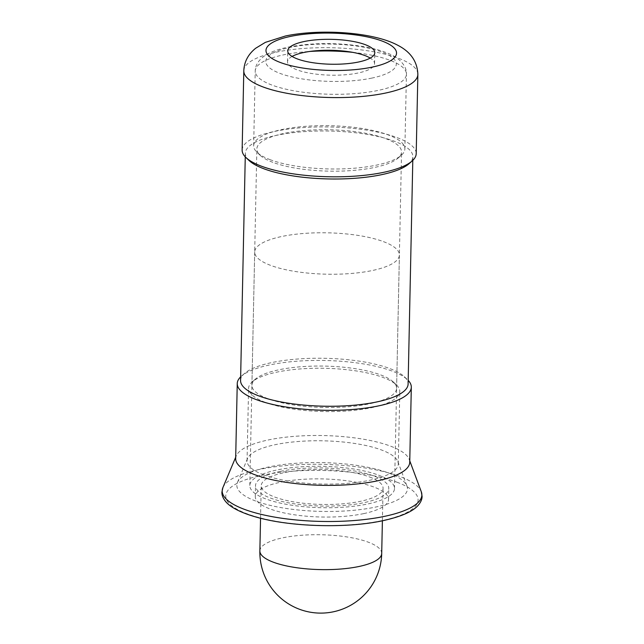 <?xml version="1.0" encoding="UTF-8"?>
<svg xmlns="http://www.w3.org/2000/svg" width="644" height="644" viewBox="0 0 644 644"><rect width="100%" height="100%" fill="white"/><g stroke="black" fill="none" stroke-linecap="round" stroke-linejoin="round"><path stroke-width="0.48" stroke-dasharray="3.22 2.42" d="M235.672 458.617A87.053 24.891 -178.8 0 1 236.292 455.815A87.053 24.891 -178.8 0 1 298.727 436.044A87.053 24.891 -178.8 0 1 390.53 446.139A87.053 24.891 -178.8 0 1 409.246 459.438A87.053 24.891 -178.8 0 1 409.737 462.263M240.655 376.869A87.053 24.891 -178.8 0 1 241.371 376.209A87.053 24.891 -178.8 0 1 308.347 360.592A87.053 24.891 -178.8 0 1 392.107 371.081A87.053 24.891 -178.8 0 1 407.499 379.694A87.053 24.891 -178.8 0 1 408.191 380.379M240.574 380.499A83.784 23.957 -178.8 0 1 244.543 373.423A83.784 23.957 -178.8 0 1 309.007 358.394A83.784 23.957 -178.8 0 1 389.628 368.489A83.784 23.957 -178.8 0 1 404.448 376.78A83.784 23.957 -178.8 0 1 408.111 384.009M249.003 160.461A83.784 23.957 -178.8 0 1 245.34 153.232A83.784 23.957 -178.8 0 1 301.513 131.835A83.784 23.957 -178.8 0 1 394.386 141.229A83.784 23.957 -178.8 0 1 412.876 156.742A83.784 23.957 -178.8 0 1 408.908 163.818M242.136 150.036A87.053 24.891 -178.8 0 1 300.507 127.802A87.053 24.891 -178.8 0 1 396.994 137.566A87.053 24.891 -178.8 0 1 416.201 153.683M255.668 501.032A85.33 24.4 -178.8 0 1 237.443 482.493A85.33 24.4 -178.8 0 1 298.647 463.108A85.33 24.4 -178.8 0 1 388.63 473.002A85.33 24.4 -178.8 0 1 406.968 486.043A85.33 24.4 -178.8 0 1 354.755 510.201A85.33 24.4 -178.8 0 1 255.668 501.032M263.742 474.861A75.63 21.622 -178.8 0 1 247.054 460.854A75.63 21.622 -178.8 0 1 247.594 458.423A75.63 21.622 -178.8 0 1 301.835 441.245A75.63 21.622 -178.8 0 1 381.586 450.011A75.63 21.622 -178.8 0 1 397.847 461.571A75.63 21.622 -178.8 0 1 398.274 464.018A75.63 21.622 -178.8 0 1 347.567 483.338A75.63 21.622 -178.8 0 1 263.742 474.861M265.264 402.331A75.63 21.622 -178.8 0 1 248.576 388.332A75.63 21.622 -178.8 0 1 252.158 381.948A75.63 21.622 -178.8 0 1 310.344 368.384A75.63 21.622 -178.8 0 1 383.108 377.489A75.63 21.622 -178.8 0 1 396.487 384.975A75.63 21.622 -178.8 0 1 399.795 391.496A75.63 21.622 -178.8 0 1 349.088 410.816A75.63 21.622 -178.8 0 1 265.264 402.331M267.872 398.668A72.361 20.689 -178.8 0 1 251.901 385.273A72.361 20.689 -178.8 0 1 255.33 379.163A72.361 20.689 -178.8 0 1 311.004 366.186A72.361 20.689 -178.8 0 1 380.628 374.897A72.361 20.689 -178.8 0 1 393.428 382.061A72.361 20.689 -178.8 0 1 396.599 388.3A72.361 20.689 -178.8 0 1 348.082 406.783A72.361 20.689 -178.8 0 1 267.872 398.668M272.823 162.344A72.361 20.689 -178.8 0 1 260.023 155.18A72.361 20.689 -178.8 0 1 256.851 148.941A72.361 20.689 -178.8 0 1 305.369 130.458A72.361 20.689 -178.8 0 1 385.579 138.573A72.361 20.689 -178.8 0 1 401.55 151.968A72.361 20.689 -178.8 0 1 398.121 158.078A72.361 20.689 -178.8 0 1 342.447 171.054A72.361 20.689 -178.8 0 1 272.823 162.344M270.343 159.752A75.63 21.622 -178.8 0 1 256.964 152.266A75.63 21.622 -178.8 0 1 253.656 145.745A75.63 21.622 -178.8 0 1 304.362 126.425A75.63 21.622 -178.8 0 1 388.187 134.91A75.63 21.622 -178.8 0 1 404.875 148.909A75.63 21.622 -178.8 0 1 401.293 155.293A75.63 21.622 -178.8 0 1 343.107 168.857A75.63 21.622 -178.8 0 1 270.343 159.752M292.07 56.439A43.526 12.445 1.2 0 0 287.522 61.816A43.526 12.445 1.2 0 0 312.123 73.577A43.526 12.445 1.2 0 0 358.306 72.957A43.526 12.445 1.2 0 0 374.558 63.643A43.526 12.445 1.2 0 0 370.236 58.073M280.39 471.36A66.646 19.062 -178.8 0 1 351.117 470.41A66.646 19.062 -178.8 0 1 388.783 488.418A66.646 19.062 -178.8 0 1 363.908 502.674A66.646 19.062 -178.8 0 1 293.181 503.632A66.646 19.062 -178.8 0 1 255.515 485.624A66.646 19.062 -178.8 0 1 280.39 471.36M363.675 513.622A66.646 19.062 1.2 0 0 388.557 499.358A66.646 19.062 1.2 0 0 350.891 481.358A66.646 19.062 1.2 0 0 280.164 482.308A66.646 19.062 1.2 0 0 255.29 496.572A66.646 19.062 1.2 0 0 292.948 514.572A66.646 19.062 1.2 0 0 363.675 513.622M369.632 477.011A60.939 17.428 -178.8 0 1 383.075 488.297A60.939 17.428 -178.8 0 1 342.214 503.866A60.939 17.428 -178.8 0 1 274.674 497.031A60.939 17.428 -178.8 0 1 261.231 485.745A60.939 17.428 -178.8 0 1 302.084 470.176A60.939 17.428 -178.8 0 1 369.632 477.011M383.422 241.621A72.361 20.689 -178.8 0 1 399.385 255.016A72.361 20.689 -178.8 0 1 350.867 273.507A72.361 20.689 -178.8 0 1 270.665 265.392A72.361 20.689 -178.8 0 1 254.694 251.989A72.361 20.689 -178.8 0 1 303.211 233.506A72.361 20.689 -178.8 0 1 383.422 241.621M378.527 475.135A72.361 20.689 -178.8 0 1 394.498 488.538A72.361 20.689 -178.8 0 1 345.981 507.021A72.361 20.689 -178.8 0 1 265.771 498.907A72.361 20.689 -178.8 0 1 249.808 485.504A72.361 20.689 -178.8 0 1 298.325 467.021A72.361 20.689 -178.8 0 1 378.527 475.135M222.896 487.589A99.86 28.553 -178.8 0 1 259.468 469.428A99.86 28.553 -178.8 0 1 399.827 476.488A99.86 28.553 -178.8 0 1 421.289 491.742M396.865 482.163A96.189 27.507 -178.8 0 1 382.19 520.561A96.189 27.507 -178.8 0 1 246.974 513.767A96.189 27.507 -178.8 0 1 261.657 475.369A96.189 27.507 -178.8 0 1 396.865 482.163M243.802 70.808A87.053 24.891 -178.8 0 1 276.292 52.18A87.053 24.891 -178.8 0 1 398.66 58.338A87.053 24.891 -178.8 0 1 417.859 74.454M352.687 52.349A75.63 21.622 -178.8 0 1 389.757 60.214A75.63 21.622 -178.8 0 1 406.436 74.221A75.63 21.622 -178.8 0 1 378.213 90.401A75.63 21.622 -178.8 0 1 271.905 85.056A75.63 21.622 -178.8 0 1 255.225 71.049A75.63 21.622 -178.8 0 1 283.449 54.869A75.63 21.622 -178.8 0 1 309.844 51.448M371.942 78.069A65.285 18.668 -178.8 0 1 280.172 73.456A65.285 18.668 -178.8 0 1 290.13 47.39A65.285 18.668 -178.8 0 1 381.908 52.011A65.285 18.668 -178.8 0 1 371.942 78.069M259.862 550.902A60.939 17.428 -178.8 0 1 282.611 537.861A60.939 17.428 -178.8 0 1 368.263 542.168A60.939 17.428 -178.8 0 1 381.707 553.454M409.246 459.438L409.769 460.854M404.448 376.78L407.499 379.694M412.796 160.372L412.876 156.742M247.594 458.423L237.443 482.493M247.054 460.854L248.576 388.332M255.33 379.163L252.158 381.948M251.901 385.273L256.851 148.941M260.023 155.18L256.964 152.266M253.656 145.745L255.225 71.049C255.266 65.76 257.986 60.987 263.396 56.72C266.89 53.967 273.756 50.248 287.796 47.181C311.591 42.625 336.707 42.407 363.136 46.529C374.687 48.509 384.09 51.27 391.343 54.812C398.636 57.815 407.145 66.091 406.436 74.221L404.875 148.909M374.558 63.643L374.784 52.695M388.557 499.358L388.783 488.418M255.29 496.572L255.515 485.624M287.522 61.816L287.755 50.876M398.121 158.078L401.293 155.293M396.599 388.3L401.55 151.968M393.428 382.061L396.487 384.975M398.274 464.018L399.795 391.496M397.847 461.571L406.968 486.043M245.259 156.862L245.34 153.232M244.543 373.423L241.371 376.209M236.292 455.815L235.704 457.208M382.391 520.787L383.075 488.297M394.498 488.538L399.385 255.016M249.808 485.504L254.694 251.989M260.546 518.235L261.231 485.745"/><path stroke-width="0.97" d="M408.191 380.379A87.053 24.891 -178.8 0 1 411.315 387.197L409.737 462.263A87.053 24.891 -178.8 0 1 351.374 484.497A87.053 24.891 -178.8 0 1 254.879 474.733A87.053 24.891 -178.8 0 1 235.672 458.617L237.25 383.558A87.053 24.891 -178.8 0 1 240.655 376.869M411.315 387.197A87.053 24.891 -178.8 0 1 352.944 409.439A87.053 24.891 -178.8 0 1 256.457 399.674A87.053 24.891 -178.8 0 1 237.25 383.558M412.796 160.372L408.111 384.009A83.784 23.957 -178.8 0 1 351.938 405.406A83.784 23.957 -178.8 0 1 259.065 396.012A83.784 23.957 -178.8 0 1 240.574 380.499L245.259 156.862M412.079 161.032L408.908 163.818A83.784 23.957 -178.8 0 1 344.443 178.847A83.784 23.957 -178.8 0 1 263.823 168.752A83.784 23.957 -178.8 0 1 249.003 160.461L245.952 157.547A87.053 24.891 -178.8 0 1 242.136 150.036L243.802 70.808A87.053 24.891 -178.8 0 0 263.002 86.932A87.053 24.891 -178.8 0 0 385.37 93.09A87.053 24.891 -178.8 0 0 417.859 74.454L416.201 153.683A87.053 24.891 -178.8 0 1 412.079 161.032A87.053 24.891 -178.8 0 1 345.103 176.649A87.053 24.891 -178.8 0 1 261.343 166.16A87.053 24.891 -178.8 0 1 245.952 157.547M304 41.562A43.526 12.445 -178.8 0 1 350.183 40.934A43.526 12.445 -178.8 0 1 374.784 52.695A43.526 12.445 -178.8 0 1 358.539 62.009A43.526 12.445 -178.8 0 1 312.348 62.629A43.526 12.445 -178.8 0 1 287.755 50.876A43.526 12.445 -178.8 0 1 304 41.562M370.236 58.073A43.526 12.445 1.2 0 0 303.767 52.502A43.526 12.445 1.2 0 0 292.07 56.439M384.589 516.343A99.86 28.553 -178.8 0 1 244.229 509.283A99.86 28.553 -178.8 0 1 222.896 487.589L221.914 492.113C221.753 495.147 223.009 498.303 225.682 501.587C229.232 506.063 238.361 512.173 257.326 517.398C291.402 527.001 347.599 528.458 383.075 520.642C400.866 516.705 412.482 511.698 417.924 505.612C420.733 502.449 422.126 499.341 422.086 496.307L421.289 491.742A99.86 28.553 -178.8 0 1 384.589 516.343M290.363 36.442A65.285 18.668 -178.8 0 1 382.134 41.063A65.285 18.668 -178.8 0 1 372.176 67.121A65.285 18.668 -178.8 0 1 280.398 62.508A65.285 18.668 -178.8 0 1 290.363 36.442M309.844 51.448A75.63 21.622 -178.8 0 1 352.687 52.349M259.862 550.902A60.939 60.939 0 0 0 333.359 611.8A60.939 60.939 0 0 0 381.707 553.454A60.939 17.428 -178.8 0 1 358.966 566.495A60.939 17.428 -178.8 0 1 273.306 562.18A60.939 17.428 -178.8 0 1 259.862 550.902L260.546 518.235M409.769 460.854L421.289 491.742M243.802 70.808C244.181 61.832 248.141 54.305 255.692 48.236L265.36 42.367L285.437 36C320.414 28.586 373.399 32.055 397.855 45.313C410.711 51.914 417.376 61.631 417.859 74.454M235.704 457.208L222.896 487.589M381.707 553.454L382.391 520.787"/></g></svg>
